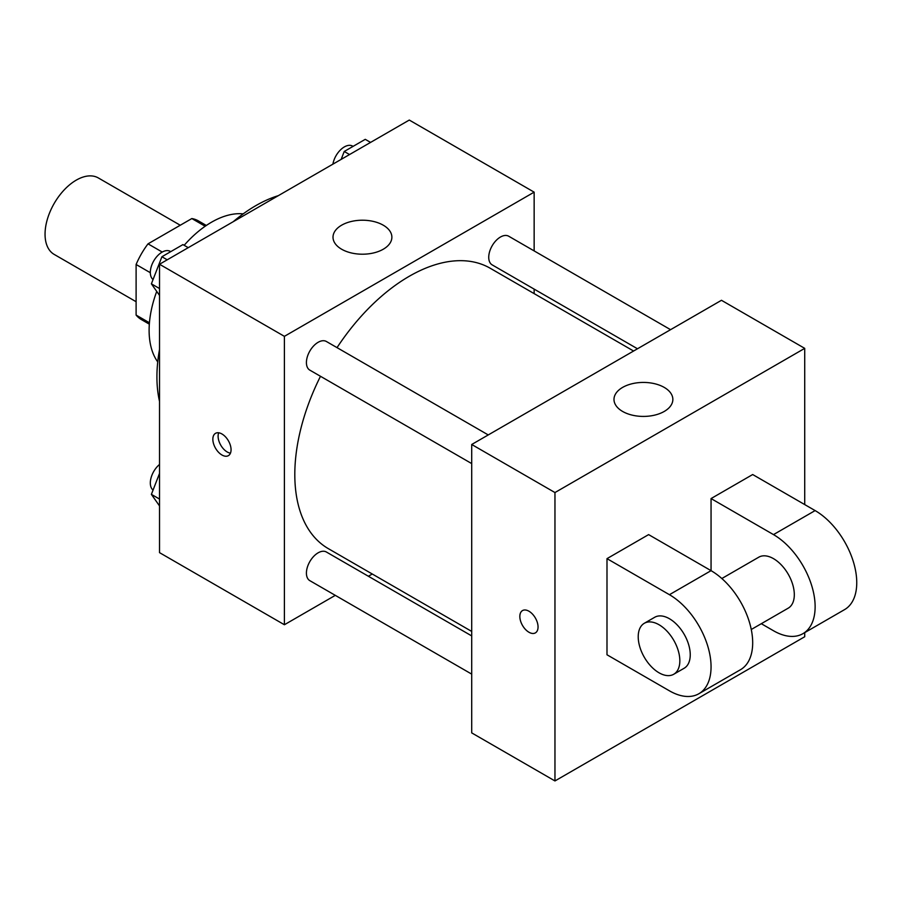 <?xml version="1.0" encoding="UTF-8"?>
<svg xmlns="http://www.w3.org/2000/svg" width="901" height="901" viewBox="0 0 901 901"><rect width="100%" height="100%" fill="white"/><g stroke="black" fill="none" stroke-linecap="round" stroke-linejoin="round"><path stroke-width="1.35" d="M180.256 225.239L98.344 177.947A44.149 25.487 120 0 0 64.32 189.773A44.149 25.487 120 0 0 45.05 234.204A44.149 25.487 120 0 0 54.195 254.42L136.107 301.711M162.236 252.055L148.023 243.844L191.834 218.56A56.988 32.898 120 0 1 198.423 220.903L206.318 225.464M149.442 322.772L136.107 315.08A56.988 32.898 120 0 0 141.434 319.607L149.329 324.169M136.107 315.08L136.107 264.489A56.988 32.898 120 0 1 148.023 243.844M150.321 272.699L136.107 264.489M205.169 226.252L191.834 218.56M157.72 361.898A88.298 50.985 -60 0 1 156.729 291.428M184.164 245.309A88.298 50.985 -60 0 1 243.191 213.864M159.522 401.418A139.813 80.718 -60 0 1 159.522 349.385M233.246 221.68A139.813 80.718 -60 0 1 278.308 195.663M335.285 595.358L284.401 624.742L159.522 552.64L159.522 264.252L409.279 120.058L534.147 192.15L534.147 250.917M372.271 574.005L368.374 576.257M320.486 376.28A161.887 93.467 120 0 0 294.807 474.534A161.887 93.467 120 0 0 328.336 548.641L471.707 631.421M633.594 351.03L490.212 268.25A161.887 93.467 120 0 0 337.03 347.628M534.147 289.12L534.147 293.613M284.401 624.742L284.401 336.343L534.147 192.15M670.569 329.676L508.705 236.22A16.545 9.551 120 0 0 495.955 240.657A16.545 9.551 120 0 0 488.736 257.303A16.545 9.551 120 0 0 492.16 264.871L637.491 348.777M471.707 635.915L326.387 552.009A16.545 9.551 120 0 0 313.638 556.446A16.545 9.551 120 0 0 306.419 573.092A16.545 9.551 120 0 0 309.843 580.661L471.707 674.117M471.707 463.587L309.843 370.142A16.545 9.551 -60 0 1 309.843 351.041A16.545 9.551 -60 0 1 326.387 341.49L488.252 434.935M284.401 336.343L159.522 264.252M341.637 249.228A29.429 16.995 180 0 1 333.01 237.211A29.429 16.995 180 0 1 362.45 220.216A29.429 16.995 180 0 1 391.879 237.211A29.429 16.995 180 0 1 373.712 252.911A29.429 16.995 180 0 1 341.637 249.228M231.061 449.745A12.873 7.433 60 0 1 228.392 455.647A12.873 7.433 60 0 1 215.519 448.214A12.873 7.433 60 0 1 215.519 433.336A12.873 7.433 60 0 1 225.441 436.794A12.873 7.433 60 0 1 231.061 449.745M230.465 453.158A12.873 7.433 60 0 1 220.768 445.184A12.873 7.433 60 0 1 218.706 432.795M804.717 632.626L804.717 636.748L554.96 780.942L471.707 732.885L471.707 444.486L721.464 300.292L804.717 348.36L804.717 504.571M159.522 295.393L151.391 283.838L161.91 256.74L182.937 244.599L188.241 247.662M159.522 288.534L151.391 283.838M167.214 259.803L161.91 256.74M170.751 251.638L170.289 251.368A16.545 9.551 120 0 0 157.54 255.794A16.545 9.551 120 0 0 150.321 272.44A16.545 9.551 120 0 0 153.057 279.547M341.164 159.376L344.227 151.481L365.254 139.34L370.57 142.403M349.543 154.544L344.227 151.481M353.079 146.367L352.606 146.097A16.545 9.551 120 0 0 341.051 149.363A16.545 9.551 120 0 0 332.908 164.14M159.522 505.923L151.391 494.367L159.522 473.43M159.522 499.053L151.391 494.367M159.522 464.465A16.545 9.551 120 0 0 150.321 482.97A16.545 9.551 120 0 0 153.057 490.076M528.955 632.243A12.873 7.433 -120 0 0 535.385 632.885A12.873 7.433 60 0 1 528.943 632.243A12.873 7.433 60 0 1 520.53 620.902A12.873 7.433 60 0 1 522.512 610.574A12.873 7.433 -120 0 0 520.541 620.902A12.873 7.433 -120 0 0 528.955 632.243M522.512 610.574A12.873 7.433 60 0 1 535.385 618.018A12.873 7.433 60 0 1 535.385 632.885M554.96 780.942L554.96 492.554L471.707 444.486L721.464 300.292M471.707 732.885L471.707 444.486M664.228 387.407A29.429 16.995 180 0 1 672.856 399.425A29.429 16.995 180 0 1 643.415 416.42A29.429 16.995 180 0 1 613.986 399.425A29.429 16.995 180 0 1 632.153 383.725A29.429 16.995 180 0 1 664.228 387.407M554.96 492.554L804.717 348.36M606.992 654.779L606.992 558.643L669.432 594.694A58.869 33.99 60 0 1 707.893 646.569A58.869 33.99 60 0 1 698.872 693.736A58.869 33.99 60 0 1 669.432 690.819L606.992 654.779M698.872 693.736L740.498 669.702A58.869 33.99 -120 0 0 749.519 622.535A58.869 33.99 -120 0 0 711.058 570.66L648.619 534.608L606.992 558.643M669.432 594.694L711.058 570.66L711.058 498.568L752.684 474.534L815.123 510.585A58.869 33.99 60 0 1 853.585 562.461A58.869 33.99 60 0 1 844.552 609.628L802.937 633.662A58.869 33.99 60 0 1 773.497 630.745L761.311 623.706M721.836 578.521L758.777 557.19A29.429 16.995 60 0 1 781.46 565.073A29.429 16.995 60 0 1 794.31 594.694A29.429 16.995 60 0 1 788.217 608.164L751.265 629.495M815.123 510.585L773.497 534.608L711.058 498.568M773.497 534.608A58.869 33.99 60 0 1 811.959 586.483A58.869 33.99 60 0 1 802.937 633.662M644.316 623.278L654.723 617.264A29.429 16.995 60 0 1 677.394 625.159A29.429 16.995 60 0 1 690.245 654.779A29.429 16.995 60 0 1 684.152 668.249L673.745 674.252A29.429 16.995 60 0 1 644.316 657.268A29.429 16.995 60 0 1 644.316 623.278A29.429 16.995 60 0 1 666.988 631.162A29.429 16.995 60 0 1 679.838 660.782A29.429 16.995 60 0 1 673.745 674.252"/></g></svg>
